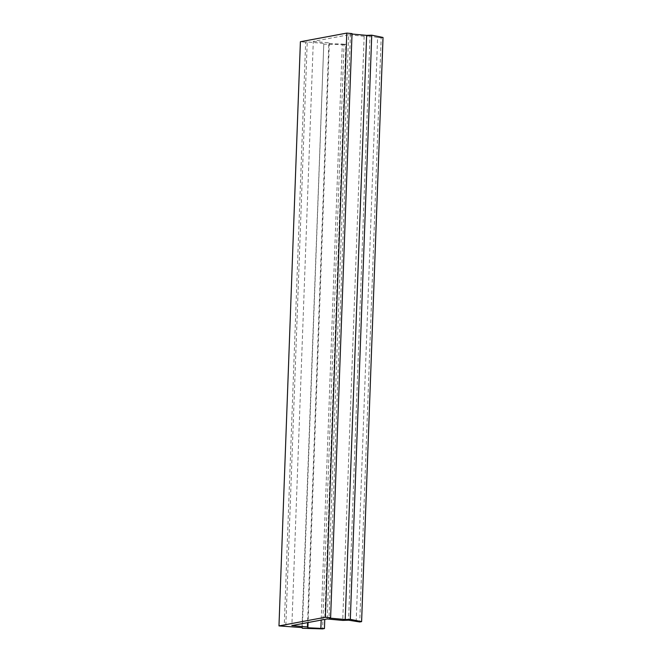 <?xml version="1.0" encoding="UTF-8"?>
<svg xmlns="http://www.w3.org/2000/svg" width="662" height="662" viewBox="0 0 662 662"><rect width="100%" height="100%" fill="white"/><g stroke="black" fill="none" stroke-linecap="round" stroke-linejoin="round"><path stroke-width="0.5" stroke-dasharray="3.31 2.48" d="M352.035 33.588L350.455 33.878L352.018 34.027M350.455 33.878L329.031 618.043M383.025 37.469L381.18 37.817L359.756 621.974M381.18 37.817L377.605 37.486L356.181 621.643M377.605 37.486L369.992 36.029L348.576 620.195M369.992 36.029L364.15 36.244L342.734 620.41M364.15 36.244L348.601 34.813L327.177 618.97M348.601 34.813L313.292 41.392L291.868 625.557M313.292 41.392L328.84 42.823L307.582 622.628M328.84 42.823L329.304 43.618L308.078 622.528M329.304 43.618L342.295 44.064L321.169 620.095M342.295 44.064L345.87 44.395L324.777 619.417M345.87 44.395L344.025 44.735L322.601 628.9M344.025 44.735L323.776 44.122L302.36 628.279M323.776 44.122L301.996 627.584M323.42 43.427L307.234 41.929L285.81 626.095M307.234 41.929L305.654 42.227L284.23 626.393M305.654 42.227L300.399 41.739"/><path stroke-width="0.99" d="M329.031 618.043L345.216 619.533L350.322 619.342L361.601 621.635L359.756 621.974L348.576 620.195L342.734 620.41L327.177 618.97L291.868 625.557L307.425 626.988L307.888 627.775L324.446 628.552L322.601 628.9L302.36 628.279L301.996 627.584L278.975 625.904L325.356 617.265L330.611 617.745L329.031 618.043M352.018 34.027L366.632 35.367L345.216 619.533M366.632 35.367L371.738 35.177L350.322 619.342M371.738 35.177L383.025 37.469L361.601 621.635M307.582 622.628L307.425 626.988M308.078 622.528L307.888 627.775M321.169 620.095L320.871 628.23M324.777 619.417L324.446 628.552M325.356 617.265L346.78 33.1L300.399 41.739L278.975 625.904M346.78 33.1L352.035 33.588L330.611 617.745"/></g></svg>
